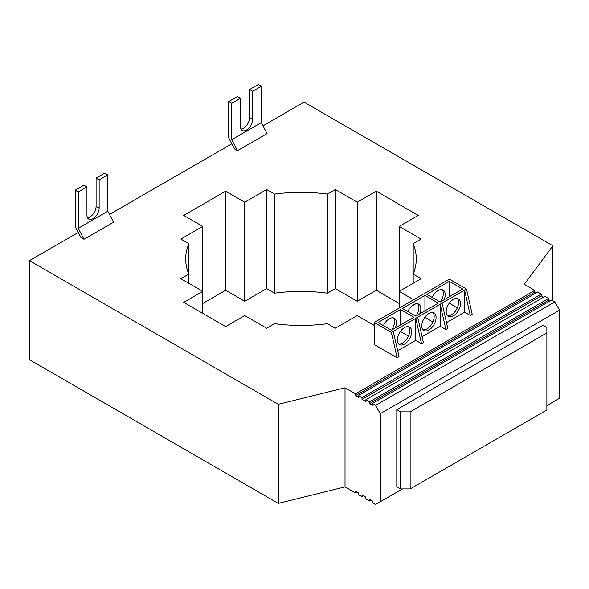 <?xml version="1.0" encoding="UTF-8"?>
<svg xmlns="http://www.w3.org/2000/svg" width="589" height="589" viewBox="0 0 589 589"><rect width="100%" height="100%" fill="white"/><g stroke="black" fill="none" stroke-linecap="round" stroke-linejoin="round"><path stroke-width="0.88" d="M445.902 329.56L447.809 328.463L442.089 303.144L440.182 304.241L445.902 329.56L440.182 326.262L440.182 304.241L391.368 332.424L374.206 322.514L449.333 279.142L466.495 289.052L464.588 290.149L470.309 315.468L464.588 312.17L464.588 290.149L442.089 303.144M446.491 322.617L464.588 312.17M453.339 299.396A10.116 5.838 120 0 0 446.734 308.312A10.116 5.838 120 0 0 448.281 316.411A10.116 5.838 120 0 0 458.397 310.572A10.116 5.838 120 0 0 458.397 298.895A10.116 5.838 120 0 0 453.339 299.396M546.872 405.585L559.55 398.26L559.55 310.189L380.31 413.669L375.539 405.416L372.3 403.546L372.3 405.306L369.436 403.656L369.436 401.889L365.813 399.798L365.813 401.565L361.999 399.364L361.999 397.597L358.377 395.506L358.377 397.266L355.52 395.617L355.52 393.857L534.76 290.37L524.276 284.318L552.88 245.782L304.034 102.118L262.996 125.81M231.794 143.826L109.495 214.433M78.293 232.449L29.45 260.647L278.295 404.312L345.029 387.798L345.029 486.882L355.52 492.941L357.044 492.058M355.52 393.857L345.029 387.798M422.085 336.709L440.182 326.262M417.682 317.235L423.403 342.555L421.496 343.652L415.775 340.354L415.775 318.332L421.496 343.652M397.678 350.801L415.775 340.354M393.275 331.327L398.996 356.647L397.089 357.744L374.206 344.536L374.206 322.514M466.495 289.052L472.216 314.371L470.309 315.468M83.984 239.289L78.263 228.282L107.824 211.215L113.544 222.222L83.984 239.289L80.936 237.529L75.215 226.522L75.215 190.188L83.888 185.182L86.944 186.941L86.944 215.125A8.629 4.984 -60 0 0 88.725 219.071A8.629 4.984 -60 0 0 95.381 216.759A8.629 4.984 -60 0 0 99.143 208.079L96.095 206.319L96.095 178.136L99.143 179.895L99.143 208.079M231.764 103.325L231.764 139.659L261.325 122.593L267.045 133.6L237.485 150.666L234.437 148.907L228.716 137.9L228.716 101.566L231.764 103.325L240.445 98.319L237.389 96.559L228.716 101.566M415.679 303.858L411.674 306.17M391.273 317.95L387.267 320.261M374.206 325.378L357.236 315.579L335.303 328.242L327.396 323.67A115.282 66.557 180 0 1 274.577 323.67L266.662 328.242L244.729 315.579L225.661 326.593L183.716 302.371L202.778 291.364L180.852 278.7L188.767 274.135A115.282 66.557 180 0 1 185.697 258.888A115.282 66.557 180 0 1 188.767 243.64L180.852 239.068L202.778 226.412L183.716 215.397L225.661 191.182L244.729 202.189L266.662 189.525L274.577 194.098A115.282 66.557 180 0 1 327.396 194.098L335.303 189.525L357.236 202.189L376.305 191.182L418.256 215.397L399.187 226.412L421.113 239.068L413.198 243.64A115.282 66.557 180 0 1 416.268 258.888A115.282 66.557 180 0 1 413.198 274.135L421.113 278.7L399.187 291.364L413.677 299.727M358.377 395.506L537.624 292.026L541.247 294.117L361.999 397.597M372.3 403.546L551.54 300.059L554.786 301.929L375.539 405.416M365.813 399.798L545.061 296.319L548.683 298.409L369.436 401.889M447.419 315.704A10.116 5.838 120 0 0 456.49 309.475A10.116 5.838 120 0 0 457.351 298.505M432.245 297.46A10.116 5.838 -60 0 1 438.083 290.591A10.116 5.838 -60 0 1 443.142 290.09A10.116 5.838 -60 0 1 444.135 299.757M440.469 301.877A10.116 5.838 120 0 0 442.096 289.7M438.275 303.144L424.927 295.435L402.427 308.422L415.775 316.131L438.275 303.144M413.868 317.235L400.52 309.527L378.02 322.514L391.368 330.223L413.868 317.235M449.333 281.343L426.834 294.331L440.182 302.039L462.682 289.052L449.333 281.343L449.333 296.753M457.27 307.944L449.333 303.129M416.062 315.969A10.116 5.838 120 0 0 417.689 303.791M391.656 330.061A10.116 5.838 120 0 0 393.283 317.883M404.525 327.58A10.116 5.838 120 0 0 397.921 336.496A10.116 5.838 120 0 0 399.467 344.594A10.116 5.838 120 0 0 409.583 338.756A10.116 5.838 120 0 0 409.583 327.079A10.116 5.838 120 0 0 404.525 327.58M391.368 332.424L397.089 357.744M398.606 343.888A10.116 5.838 120 0 0 407.676 337.659A10.116 5.838 120 0 0 408.538 326.689M383.432 325.643A10.116 5.838 -60 0 1 389.27 318.774A10.116 5.838 -60 0 1 394.328 318.274A10.116 5.838 -60 0 1 395.322 327.94M400.52 331.312L400.233 331.71M400.52 309.527L400.52 324.937M408.457 336.128L400.52 331.548M428.932 313.488A10.116 5.838 120 0 0 422.328 322.404A10.116 5.838 120 0 0 423.874 330.503A10.116 5.838 120 0 0 433.99 324.664A10.116 5.838 120 0 0 433.99 312.987A10.116 5.838 120 0 0 428.932 313.488M423.012 329.796A10.116 5.838 120 0 0 432.083 323.567A10.116 5.838 120 0 0 432.944 312.597M407.838 311.552A10.116 5.838 -60 0 1 413.677 304.682A10.116 5.838 -60 0 1 418.735 304.182A10.116 5.838 -60 0 1 419.729 313.849M432.863 322.036L424.927 317.221M424.927 310.845L424.927 295.435M355.52 492.941L355.52 491.174L358.377 492.831L358.377 494.591L361.999 496.682L361.999 494.922L365.813 497.123L365.813 498.883L369.436 500.974L370.967 500.098M361.999 496.682L363.531 495.798M369.436 500.974L369.436 499.214L372.3 500.864L372.3 502.623L375.539 504.501L402.523 488.922M345.029 486.882L278.295 503.396L29.45 359.732L29.45 260.647M399.187 303.475L376.305 290.259L357.236 301.273L335.303 288.61L327.396 293.182A115.282 66.557 0 0 0 274.577 293.182L266.662 288.61L244.729 301.273L225.661 290.259L202.778 303.475M87.481 217.709A8.629 4.984 120 0 0 96.095 206.319M240.982 129.087A8.629 4.984 120 0 0 249.596 117.697L249.596 89.513L252.644 91.273L252.644 119.457A8.629 4.984 -60 0 1 248.875 128.137A8.629 4.984 -60 0 1 242.226 130.449A8.629 4.984 -60 0 1 240.445 126.502L240.445 98.319M78.263 228.282L78.263 191.948L86.944 186.941M107.824 211.215L107.824 174.889L104.768 173.122L96.095 178.136M99.143 179.895L107.824 174.889M78.263 191.948L75.215 190.188M252.644 91.273L261.325 86.266L261.325 122.593M231.764 139.659L237.485 150.666M249.596 89.513L258.269 84.499L261.325 86.266M543.529 297.195L541.247 295.877L541.247 294.117M361.999 399.364L541.247 295.877M536.093 292.902L534.76 292.129L534.76 290.37M355.52 395.617L534.76 292.129M559.55 310.189L554.786 301.929M550.016 300.942L548.683 300.169L548.683 298.409M369.436 403.656L548.683 300.169M380.31 413.669L380.31 501.747M543.058 325.216L396.802 409.657L400.616 411.858L410.15 411.858L546.872 332.918L546.872 327.418L543.058 325.216M400.616 411.858L400.616 488.922L396.802 486.72L396.802 409.657M278.295 404.312L278.295 503.396M399.187 226.412L399.187 308.099M413.198 243.64L413.198 283.272M552.88 245.782L552.88 300.832M225.661 191.182L225.661 290.259M244.729 202.189L244.729 301.273M266.662 189.525L266.662 288.61M274.577 194.098L274.577 293.182M327.396 194.098L327.396 293.182M335.303 189.525L335.303 288.61M357.236 202.189L357.236 301.273M376.305 191.182L376.305 290.259M202.778 226.412L202.778 313.377M188.767 243.64L188.767 283.272M410.15 411.858L410.15 488.922L400.616 488.922M546.872 332.918L546.872 409.988L410.15 488.922M252.644 119.457L249.596 117.697"/></g></svg>
